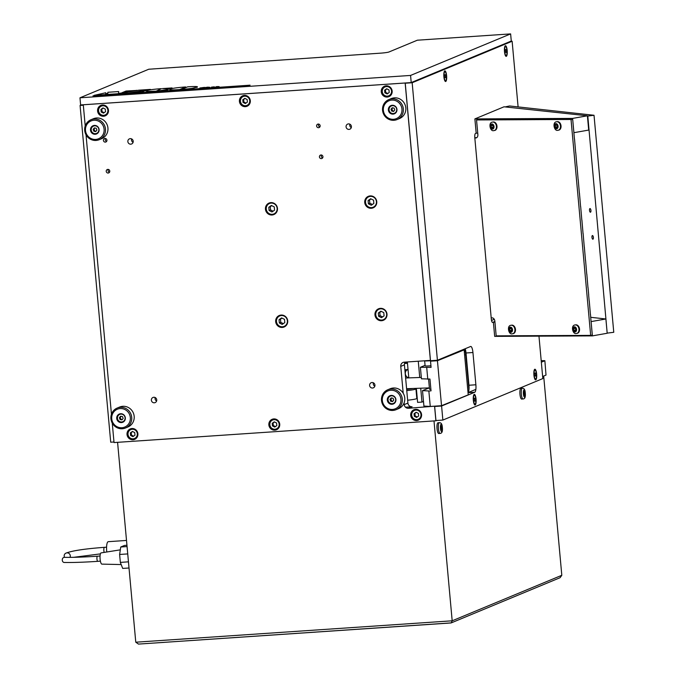 <?xml version="1.0" encoding="UTF-8"?>
<svg xmlns="http://www.w3.org/2000/svg" width="678" height="678" viewBox="0 0 678 678"><rect width="100%" height="100%" fill="white"/><g stroke="black" fill="none" stroke-linecap="round" stroke-linejoin="round"><path stroke-width="1.02" d="M283.396 326.626A6.229 5.992 -112.5 0 0 285.014 326.516M280.311 315.185A6.229 5.992 -112.5 0 0 279.09 316.253M372.451 207.46A6.229 5.992 -112.5 0 0 374.07 207.349M369.366 196.018A6.229 5.992 -112.5 0 0 368.146 197.086M382.689 319.906A6.229 5.992 -112.5 0 0 384.307 319.796M379.604 308.465A6.229 5.992 -112.5 0 0 378.383 309.532M273.166 214.18A6.229 5.992 -112.5 0 0 274.785 214.07M270.081 202.739A6.229 5.992 -112.5 0 0 268.861 203.807M274.497 429.242A5.67 5.449 -112.5 0 0 277.277 429.36M272.997 419.038A5.67 5.449 -112.5 0 0 271.115 421.089M132.651 438.835A5.67 5.449 -112.5 0 0 135.439 438.954M131.151 428.632A5.67 5.449 -112.5 0 0 129.269 430.683M386.892 96.14A5.67 5.449 -112.5 0 0 389.681 96.259M385.392 85.937A5.67 5.449 -112.5 0 0 383.511 87.996M103.209 115.328A5.67 5.449 -112.5 0 0 105.997 115.446M101.708 105.124A5.67 5.449 -112.5 0 0 99.827 107.183M416.334 419.648A5.67 5.449 -112.5 0 0 419.123 419.767M414.834 409.444A5.67 5.449 -112.5 0 0 412.953 411.495M245.055 105.734A5.67 5.449 -112.5 0 0 247.834 105.853M243.555 95.53A5.67 5.449 -112.5 0 0 241.673 97.59M405.19 362.12A3.966 3.814 -112.5 0 0 404.419 364.857L407.902 403.088A3.966 3.814 -112.5 0 0 412.08 406.766L405.495 407.207M131.651 138.922A2.788 2.678 -112.5 0 0 133.083 142.38M373.4 382.782A2.788 2.678 -112.5 0 0 374.841 386.24M349.865 124.159A2.788 2.678 -112.5 0 0 351.297 127.617M155.186 397.545A2.788 2.678 -112.5 0 0 156.618 401.003M153.821 397.266A2.788 2.678 67.5 0 1 155.135 402.605A2.788 2.678 67.5 0 1 151.457 400.639A2.788 2.678 67.5 0 1 153.821 397.266M348.5 123.888A2.788 2.678 67.5 0 1 349.823 129.218A2.788 2.678 67.5 0 1 346.144 127.261A2.788 2.678 67.5 0 1 348.5 123.888M372.036 382.511A2.788 2.678 67.5 0 1 373.358 387.841A2.788 2.678 67.5 0 1 369.68 385.884A2.788 2.678 67.5 0 1 372.036 382.511M130.278 138.643A2.788 2.678 67.5 0 1 131.6 143.982A2.788 2.678 67.5 0 1 127.922 142.016A2.788 2.678 67.5 0 1 130.278 138.643M518.102 106.912L512.127 41.248L412.165 82.741L405.241 83.208L430.496 360.721L437.42 360.255L470.6 346.483A6.797 1.78 -93.9 0 1 470.752 346.45A6.797 1.78 -93.9 0 1 472.939 352.509L475.88 384.782A6.797 1.78 -93.9 0 1 474.761 392.248L441.59 406.02L442.861 420.072L435.937 420.546L434.657 406.486L435.607 406.097L408.41 408.283A3.966 3.814 67.5 0 1 404.241 404.605L404.08 402.918M403.207 393.248L400.757 366.374A3.966 3.814 67.5 0 1 404.215 362.179L430.462 360.382M112.26 423.097L114.031 442.565L435.903 420.792L434.598 406.512M435.903 420.792L436.607 420.496M430.403 360.408L405.156 83.013L83.284 104.776L85.216 125.947M86.021 134.786L111.455 414.25M105.014 138.473A1.839 1.763 67.5 0 1 105.887 141.99A1.839 1.763 67.5 0 1 103.463 140.693A1.839 1.763 67.5 0 1 105.014 138.473M318.219 124.049A1.839 1.763 67.5 0 1 319.084 127.574A1.839 1.763 67.5 0 1 316.66 126.278A1.839 1.763 67.5 0 1 318.219 124.049M321.033 154.974A1.839 1.763 67.5 0 1 321.897 158.491A1.839 1.763 67.5 0 1 319.474 157.203A1.839 1.763 67.5 0 1 321.033 154.974M107.827 169.39A1.839 1.763 67.5 0 1 108.7 172.915A1.839 1.763 67.5 0 1 106.277 171.619A1.839 1.763 67.5 0 1 107.827 169.39M281.124 315.067A6.229 5.992 67.5 0 1 284.074 327.008A6.229 5.992 67.5 0 1 275.844 322.626A6.229 5.992 67.5 0 1 281.124 315.067M370.18 195.908A6.229 5.992 67.5 0 1 373.129 207.849A6.229 5.992 67.5 0 1 364.9 203.459A6.229 5.992 67.5 0 1 370.18 195.908M380.409 308.354A6.229 5.992 67.5 0 1 383.358 320.296A6.229 5.992 67.5 0 1 375.137 315.906A6.229 5.992 67.5 0 1 380.409 308.354M270.886 202.629A6.229 5.992 67.5 0 1 273.836 214.57A6.229 5.992 67.5 0 1 265.615 210.18A6.229 5.992 67.5 0 1 270.886 202.629M273.802 418.919A5.67 5.449 67.5 0 1 276.488 429.767A5.67 5.449 67.5 0 1 269.005 425.784A5.67 5.449 67.5 0 1 273.802 418.919M131.964 428.513A5.67 5.449 67.5 0 1 134.642 439.361A5.67 5.449 67.5 0 1 127.167 435.378A5.67 5.449 67.5 0 1 131.964 428.513M386.206 85.818A5.67 5.449 67.5 0 1 388.884 96.674A5.67 5.449 67.5 0 1 381.409 92.683A5.67 5.449 67.5 0 1 386.206 85.818M102.522 105.005A5.67 5.449 67.5 0 1 105.2 115.862A5.67 5.449 67.5 0 1 97.725 111.87A5.67 5.449 67.5 0 1 102.522 105.005M415.648 409.326A5.67 5.449 67.5 0 1 418.326 420.174A5.67 5.449 67.5 0 1 410.851 416.19A5.67 5.449 67.5 0 1 415.648 409.326M244.36 95.412A5.67 5.449 67.5 0 1 247.046 106.268A5.67 5.449 67.5 0 1 239.563 102.276A5.67 5.449 67.5 0 1 244.36 95.412M546.01 375.078L544.866 360.688L546.01 375.078L542.637 376.485M544.866 360.688L541.188 360.637M468.032 392.63L475.854 389.384M541.332 362.205L544.714 360.798M93.801 125.498A4.458 4.288 -112.5 0 0 92.708 126.54M95.657 133.651A4.458 4.288 -112.5 0 0 97.174 133.617M98.344 127.422A4.458 4.288 67.5 0 1 96.505 133.964A4.458 4.288 67.5 0 1 91.242 132.269A4.458 4.288 67.5 0 1 93.081 125.727A4.458 4.288 67.5 0 1 98.344 127.422M87.115 135.091A9.662 9.289 67.5 0 1 94.03 120.252A9.662 9.289 67.5 0 1 103.242 134.193A9.662 9.289 67.5 0 1 87.115 135.091M86.496 135.583A10.797 10.373 -112.5 0 0 99.217 139.693A10.797 10.373 -112.5 0 0 104.666 125.752A10.797 10.373 -112.5 0 0 90.945 119.76A10.797 10.373 -112.5 0 0 86.496 135.583M90.945 119.76L93.403 118.735A10.797 10.373 67.5 0 1 107.124 124.727A10.797 10.373 67.5 0 1 101.683 138.676L99.217 139.693M98.827 130.413A3.966 3.814 67.5 0 1 91.513 131.21A3.966 3.814 67.5 0 1 97.361 126.684A3.966 3.814 67.5 0 1 98.827 130.413M96.912 130.083L95.734 131.583L93.861 131.244L93.149 129.413L94.327 127.913L96.208 128.244L96.912 130.083M95.166 125.438A3.966 3.814 -112.5 0 0 94.666 125.608L93.513 126.083M96.556 133.413L97.708 132.93A3.966 3.814 -112.5 0 0 98.174 132.693M93.861 131.244L96.09 131.125M93.149 129.413L94.022 129.057L94.725 130.888M94.835 128.006L94.022 129.057M390.63 395.511A4.458 4.288 -112.5 0 0 389.536 396.554M392.486 403.664A4.458 4.288 -112.5 0 0 394.003 403.622M395.172 397.435A4.458 4.288 67.5 0 1 393.333 403.969A4.458 4.288 67.5 0 1 388.07 402.274A4.458 4.288 67.5 0 1 389.909 395.732A4.458 4.288 67.5 0 1 395.172 397.435M395.655 399.317A2.737 2.627 -112.5 0 0 394.85 397.376M383.943 405.097A9.662 9.289 67.5 0 1 390.859 390.257A9.662 9.289 67.5 0 1 400.071 404.198A9.662 9.289 67.5 0 1 383.943 405.097M383.324 405.597A10.797 10.373 -112.5 0 0 396.045 409.698A10.797 10.373 -112.5 0 0 401.495 395.757A10.797 10.373 -112.5 0 0 387.774 389.765A10.797 10.373 -112.5 0 0 383.324 405.597M387.774 389.765L390.231 388.74A10.797 10.373 67.5 0 1 403.952 394.732A10.797 10.373 67.5 0 1 398.511 408.681L396.045 409.698M395.655 400.427A3.966 3.814 67.5 0 1 389.486 402.783A3.966 3.814 67.5 0 1 390.435 396.054A3.966 3.814 67.5 0 1 395.655 400.427M393.74 400.088L392.562 401.588L390.689 401.257L389.977 399.427L391.155 397.927L393.037 398.257L393.74 400.088M390.689 401.257L392.918 401.139M389.977 399.427L390.85 399.062L391.553 400.893M391.664 398.011L390.85 399.062M120.04 413.809A4.458 4.288 -112.5 0 0 118.947 414.851M121.896 421.962A4.458 4.288 -112.5 0 0 123.413 421.919M124.583 415.733A4.458 4.288 67.5 0 1 122.743 422.275A4.458 4.288 67.5 0 1 117.48 420.58A4.458 4.288 67.5 0 1 119.32 414.038A4.458 4.288 67.5 0 1 124.583 415.733M113.353 423.403A9.662 9.289 67.5 0 1 120.269 408.563A9.662 9.289 67.5 0 1 129.473 422.504A9.662 9.289 67.5 0 1 113.353 423.403M112.734 423.894A10.797 10.373 -112.5 0 0 125.455 428.004A10.797 10.373 -112.5 0 0 130.905 414.055A10.797 10.373 -112.5 0 0 117.184 408.063A10.797 10.373 -112.5 0 0 112.734 423.894M117.184 408.063L119.642 407.046A10.797 10.373 67.5 0 1 133.363 413.038A10.797 10.373 67.5 0 1 127.913 426.979L125.455 428.004M125.066 418.724A3.966 3.814 67.5 0 1 117.752 419.521A3.966 3.814 67.5 0 1 123.599 414.987A3.966 3.814 67.5 0 1 125.066 418.724M123.15 418.385L121.972 419.885L120.099 419.555L119.387 417.724L120.565 416.224L122.438 416.555L123.15 418.385M121.404 413.75A3.966 3.814 -112.5 0 0 120.904 413.911L119.752 414.394M122.786 421.716L123.947 421.241A3.966 3.814 -112.5 0 0 124.413 421.004M120.099 419.555L122.328 419.436M119.387 417.724L120.252 417.368L120.964 419.199M121.074 416.317L120.252 417.368M391.672 105.353A4.458 4.288 -112.5 0 0 390.57 106.395M393.528 113.506A4.458 4.288 -112.5 0 0 395.037 113.463M396.206 107.277A4.458 4.288 67.5 0 1 394.367 113.819A4.458 4.288 67.5 0 1 389.113 112.124A4.458 4.288 67.5 0 1 390.952 105.582A4.458 4.288 67.5 0 1 396.206 107.277M384.977 114.946A9.662 9.289 67.5 0 1 391.892 100.107A9.662 9.289 67.5 0 1 401.105 114.048A9.662 9.289 67.5 0 1 384.977 114.946M384.367 115.438A10.797 10.373 -112.5 0 0 397.088 119.548A10.797 10.373 -112.5 0 0 402.529 105.599A10.797 10.373 -112.5 0 0 388.808 99.615A10.797 10.373 -112.5 0 0 384.367 115.438M388.808 99.615L391.274 98.59A10.797 10.373 67.5 0 1 404.995 104.582A10.797 10.373 67.5 0 1 399.545 118.531L397.088 119.548M396.698 110.268A3.966 3.814 67.5 0 1 389.375 111.065A3.966 3.814 67.5 0 1 395.232 106.539A3.966 3.814 67.5 0 1 396.698 110.268M394.774 109.929L393.604 111.429L391.723 111.099L391.02 109.268L392.189 107.768L394.071 108.099L394.774 109.929M393.028 105.293A3.966 3.814 -112.5 0 0 392.528 105.454L391.376 105.938M394.418 113.26L395.571 112.785A3.966 3.814 -112.5 0 0 396.045 112.548M391.723 111.099L393.96 110.98M391.02 109.268L391.884 108.912L392.587 110.743M392.706 107.861L391.884 108.912M106.709 141.27A1.703 1.636 67.5 0 1 105.573 138.524M109.522 172.187A1.703 1.636 67.5 0 1 108.387 169.449M319.914 126.845A1.703 1.636 67.5 0 1 318.77 124.108M322.728 157.771A1.703 1.636 67.5 0 1 321.584 155.025M272.192 214.333A5.67 5.449 67.5 0 1 269.505 203.485A5.67 5.449 67.5 0 1 276.709 206.629A5.67 5.449 67.5 0 1 272.192 214.333M271.98 211.96L269.098 210.519L268.802 207.273L271.386 205.468L274.259 206.909L274.556 210.155L271.98 211.96M273.853 213.951L275.582 213.231A5.67 5.449 -112.5 0 0 275.954 213.062M271.615 202.62A5.67 5.449 -112.5 0 0 271.242 202.764L269.505 203.485M269.098 210.519L270.547 209.926L273.073 211.189M268.802 207.273L270.251 206.68L270.547 209.926M271.725 205.637L270.251 206.68M371.485 207.621A5.67 5.449 67.5 0 1 368.798 196.764A5.67 5.449 67.5 0 1 376.002 199.908A5.67 5.449 67.5 0 1 371.485 207.621M371.264 205.248L368.391 203.807L368.095 200.561L370.671 198.756L373.553 200.188L373.849 203.434L371.264 205.248M373.146 207.231L374.875 206.51A5.67 5.449 -112.5 0 0 375.239 206.341M370.908 195.908A5.67 5.449 -112.5 0 0 370.527 196.044L368.798 196.764M368.391 203.807L369.832 203.205L372.366 204.476M368.095 200.561L369.535 199.959L369.832 203.205M371.019 198.925L369.535 199.959M381.714 320.067A5.67 5.449 67.5 0 1 379.027 309.21A5.67 5.449 67.5 0 1 386.231 312.355A5.67 5.449 67.5 0 1 381.714 320.067M381.502 317.685L378.621 316.253L378.324 313.007L380.909 311.194L383.782 312.634L384.079 315.88L381.502 317.685M383.375 319.677L385.104 318.957A5.67 5.449 -112.5 0 0 385.477 318.787M381.138 308.354A5.67 5.449 -112.5 0 0 380.765 308.49L379.027 309.21M378.621 316.253L380.07 315.651L382.595 316.923M378.324 313.007L379.773 312.405L380.07 315.651M381.248 311.371L379.773 312.405M282.429 326.779A5.67 5.449 67.5 0 1 279.743 315.923A5.67 5.449 67.5 0 1 286.947 319.067A5.67 5.449 67.5 0 1 282.429 326.779M282.209 324.406L279.336 322.965L279.039 319.719L281.616 317.914L284.497 319.355L284.794 322.601L282.209 324.406M284.09 326.389L285.819 325.677A5.67 5.449 -112.5 0 0 286.184 325.508M281.853 315.067A5.67 5.449 -112.5 0 0 281.472 315.211L279.743 315.923M279.336 322.965L280.777 322.364L283.311 323.635M279.039 319.719L280.48 319.118L280.777 322.364M281.963 318.084L280.48 319.118M133.108 438.827A4.814 4.627 67.5 0 1 130.829 429.598A4.814 4.627 67.5 0 1 136.948 432.276A4.814 4.627 67.5 0 1 133.108 438.827M132.913 436.64L130.608 435.496L130.371 432.895L132.439 431.454L134.736 432.598L134.973 435.2L132.913 436.64M134.524 438.496L135.964 437.895A4.814 4.627 -112.5 0 0 137.185 437.14M133.676 428.674A4.814 4.627 -112.5 0 0 132.269 429.005L130.829 429.598M130.608 435.496L131.473 435.132L133.574 436.183M130.371 432.895L131.235 432.539L131.473 435.132M132.642 431.555L131.235 432.539M274.954 429.233A4.814 4.627 67.5 0 1 272.666 420.004A4.814 4.627 67.5 0 1 278.794 422.682A4.814 4.627 67.5 0 1 274.954 429.233M274.751 427.055L272.454 425.903L272.217 423.301L274.276 421.86L276.582 423.004L276.819 425.606L274.751 427.055M276.361 428.903L277.802 428.301A4.814 4.627 -112.5 0 0 279.031 427.547M275.514 419.08A4.814 4.627 -112.5 0 0 274.115 419.411L272.666 420.004M272.454 425.903L273.319 425.538L275.412 426.589M272.217 423.301L273.081 422.945L273.319 425.538M274.488 421.962L273.081 422.945M416.792 419.64A4.814 4.627 67.5 0 1 414.512 410.41A4.814 4.627 67.5 0 1 420.631 413.088A4.814 4.627 67.5 0 1 416.792 419.64M416.597 417.462L414.292 416.309L414.055 413.707L416.123 412.266L418.419 413.419L418.657 416.012L416.597 417.462M418.207 419.309L419.648 418.707A4.814 4.627 -112.5 0 0 420.869 417.953M417.36 409.487A4.814 4.627 -112.5 0 0 415.953 409.817L414.512 410.41M414.292 416.309L415.156 415.945L417.25 416.995M414.055 413.707L414.919 413.351L415.156 415.945M416.326 412.368L414.919 413.351M387.35 96.132A4.814 4.627 67.5 0 1 385.07 86.911A4.814 4.627 67.5 0 1 391.189 89.581A4.814 4.627 67.5 0 1 387.35 96.132M387.155 93.954L384.85 92.801L384.612 90.208L386.68 88.759L388.977 89.911L389.214 92.505L387.155 93.954M388.765 95.801L390.206 95.208A4.814 4.627 -112.5 0 0 391.426 94.445M387.918 85.979A4.814 4.627 -112.5 0 0 386.511 86.309L385.07 86.911M384.85 92.801L385.714 92.445L387.816 93.488M384.612 90.208L385.485 89.843L385.714 92.445M386.884 88.86L385.485 89.843M103.666 115.319A4.814 4.627 67.5 0 1 101.386 106.099A4.814 4.627 67.5 0 1 107.505 108.768A4.814 4.627 67.5 0 1 103.666 115.319M103.471 113.141L101.166 111.989L100.929 109.395L102.997 107.946L105.293 109.099L105.531 111.692L103.471 113.141M105.082 114.989L106.522 114.396A4.814 4.627 -112.5 0 0 107.743 113.633M104.234 105.166A4.814 4.627 -112.5 0 0 102.827 105.497L101.386 106.099M101.166 111.989L102.031 111.633L104.132 112.675M100.929 109.395L101.802 109.031L102.031 111.633M103.2 108.048L101.802 109.031M245.512 105.726A4.814 4.627 67.5 0 1 243.233 96.505A4.814 4.627 67.5 0 1 249.351 99.174A4.814 4.627 67.5 0 1 245.512 105.726M245.309 103.548L243.012 102.395L242.775 99.802L244.843 98.352L247.139 99.505L247.377 102.098L245.309 103.548M246.919 105.395L248.36 104.802A4.814 4.627 -112.5 0 0 249.589 104.039M246.072 95.573A4.814 4.627 -112.5 0 0 244.673 95.903L243.233 96.505M243.012 102.395L243.877 102.039L245.97 103.081M242.775 99.802L243.639 99.437L243.877 102.039M245.046 98.454L243.639 99.437M543.68 376.053L561.808 575.291L452.184 620.802L135.769 642.202L138.49 644.092L451.268 622.879L452.184 620.802L433.996 420.919M117.582 442.327L135.769 642.202M451.268 622.879L560.096 577.698L561.808 575.291M521.823 399.062A5.382 1.407 -93.9 0 1 521.696 399.088A5.382 1.407 -93.9 0 1 519.924 393.816A5.382 1.407 -93.9 0 1 520.975 388.35L522.34 388.257A5.382 1.407 86.1 0 0 521.289 393.723A5.382 1.407 86.1 0 0 523.06 398.995A5.382 1.407 86.1 0 0 523.187 398.969M524.857 394.308L524.509 395.469L523.992 394.672L524.162 391.57L524.857 394.308L523.967 394.376M524.679 392.367L523.908 392.418M438.886 433.496A5.382 1.407 -93.9 0 1 438.759 433.522A5.382 1.407 -93.9 0 1 436.988 428.25A5.382 1.407 -93.9 0 1 438.03 422.784L439.395 422.691A5.382 1.407 86.1 0 0 438.352 428.157A5.382 1.407 86.1 0 0 440.124 433.428A5.382 1.407 86.1 0 0 440.242 433.403M441.92 428.742L441.573 429.894L441.056 429.106L441.217 426.004L441.92 428.742L441.022 428.801M441.742 426.793L440.971 426.852M250.072 85.174L92.962 95.878L249.911 85.242M92.962 95.878L249.826 85.275M219.257 86.809L218.723 86.903M215.96 86.911L216.511 86.937M216.604 86.818L218.24 86.606L216.604 86.818M217.265 86.572L216.536 86.623M217.274 86.631L218.994 86.615M218.909 86.555L216.511 86.877M215.799 86.928L215.265 87.148M213.672 87.013L211.443 87.14L213.655 86.903M213.901 87.242L212.765 87.199M214.324 86.852L211.807 87.174M206.578 87.691L209.053 87.326L206.578 87.691M209.061 87.437L206.587 87.801M209.79 87.242L206.434 87.869L209.866 87.293M209.739 87.377L207.977 87.14L204.629 87.623L206.426 87.75M170.254 89.225C168.644 89.954 170.924 90.174 177.094 89.86L179.331 89.716L185.679 86.962L183.696 87.098C176.594 87.665 172.11 88.335 170.237 89.115L169.729 89.555M170.237 89.115C168.636 89.843 170.915 90.055 177.085 89.75L179.314 89.606M179.331 89.716L185.679 86.962M169.737 88.894L162.364 88.589L169.737 88.894L172.059 87.928L162.364 88.589M146.558 90.835L147.338 91.564L155.906 91.276L161.406 88.648C153.872 89.191 148.914 89.886 146.55 90.725L146.041 91.166M146.55 90.725L147.329 91.454L155.898 91.166M145.846 90.36L141.592 92.242L145.846 90.36L130.405 92.886L141.583 92.132M141.592 92.242L130.405 92.886M150.431 89.394L138.812 90.182L118.531 93.471L118.675 91.538L107.861 92.276L107.81 93.505L105.734 93.64L105.743 92.767L94.132 95.344L105.641 94.564L105.717 93.827L107.794 93.683L107.743 94.42L128.354 93.022L150.44 89.504L128.362 93.14L107.743 94.42M118.548 93.462L118.675 91.538M107.785 93.793L105.734 93.937L105.649 94.674L94.132 95.344M105.743 93.64L105.743 92.767M122.057 92.708L136.744 90.428L126.066 91.038L122.057 92.708L136.736 90.318M156.211 91.14L165.898 90.606L168.263 89.504L156.211 91.14L165.89 90.496M197.417 86.928L192.043 88.487L181.331 89.581L192.035 88.377L197.442 86.987M196.798 87.428L196.781 87.318C198.705 86.538 196.34 86.335 189.687 86.699L187.687 86.826L181.323 89.471M203.264 88.004L200.552 87.903L204.578 87.386L199.841 88.089M200.451 87.979L203.222 87.513M199.883 87.954L203.256 87.937L199.9 88.064M81.394 104.887L80.072 105.437L110.717 442.209L113.972 441.988M80.072 105.437L83.326 105.217M79.97 97.802L148.77 69.232L380.689 53.147A6.797 0.576 -5.2 0 0 388.969 51.986L417.343 40.205L510.627 33.9L511.28 41.044L411.215 82.58L80.614 104.937L79.97 97.802L410.571 75.436L510.627 33.9M410.571 75.436L411.215 82.58M404.529 363.501L407.47 363.298M407.953 369.264L408.012 369.239A4.534 4.356 -112.5 0 0 407.351 369.569M406.664 370.103A4.534 4.356 -112.5 0 0 408.792 377.832M404.664 363.061A5.585 0.475 -5.2 0 0 407.444 362.993M100.056 556.028L97.437 556.206C84.038 557.104 73.004 557.477 64.325 557.341A2.568 2.017 91 0 0 62.266 559.875A2.568 2.017 91 0 0 64.232 562.477A2.568 2.017 91 0 0 64.512 562.46M126.947 545.273L124.506 545.434L120.743 547.002L119.625 554.46L120.345 562.393L122.693 568.418L129.015 567.995M127.066 546.57L120.743 547.002M127.735 553.918L119.625 554.46M128.456 561.842L120.345 562.393M120.32 549.841L101.124 552.892A5.627 1.475 86.1 0 0 100.064 558.604A5.627 1.475 86.1 0 0 101.878 564.121L121.193 564.562M64.537 557.35A3.119 3.051 59.7 0 1 65.673 553.256A3.119 3.051 59.7 0 1 69.995 557.367M126.506 540.442L108.277 541.68A8.5 2.229 86.1 0 0 106.692 551.078A8.5 2.229 86.1 0 0 106.785 551.994M422.513 390.613L423.92 406.071L430.259 406.453L428.852 390.994L422.513 390.613L429.225 387.892M437.437 360.721L441.531 405.698L468.235 394.867L464.142 349.89L437.437 360.721L430.522 361.188L431.089 367.366L420.394 367.281L421.445 378.807L429.954 379.044L431.03 390.85L428.852 390.994M429.496 389.172L430.894 389.333M420.394 367.281L425.055 365.391M430.945 365.857L427.623 365.984M427.776 379.188L426.733 367.662M430.522 361.188L431.894 360.628M441.531 405.698L430.259 406.453M464.142 349.89L462.04 350.034M404.936 370.459L408.063 369.773M408.046 369.629L404.859 369.688M429.377 387.892L406.597 388.714M405.622 378.002L421.318 377.434M413.038 388.477A9.662 0.822 174.8 0 1 407.512 389.316A9.662 0.822 174.8 0 1 406.656 389.409M408.656 388.638L406.614 388.952M406.766 390.63A10.797 0.915 -5.2 0 0 407.893 390.503A10.797 0.915 -5.2 0 0 415.945 388.875A10.797 0.915 -5.2 0 0 415.902 388.799L415.411 388.392M408.419 388.68A10.797 0.915 -5.2 0 0 406.605 388.816M415.945 388.875L416.817 398.461A10.797 0.915 174.8 0 1 408.766 400.088A10.797 0.915 174.8 0 1 407.639 400.215M416.343 388.358L417.614 402.376L421.979 402.079L420.716 388.206M464.6 348.975A9.068 2.373 -93.9 0 1 465.786 354.865L468.956 389.655M419.741 377.493L418.267 361.23M408.8 377.883L407.351 361.967M417.419 400.19L416.648 391.757A7.365 1.932 86.1 0 0 416.106 388.367M468.405 392.028L467.981 392.054M423.504 401.452L421.979 402.079M424.64 360.798L425.098 365.815A5.67 0.483 -5.2 0 0 430.937 365.764M424.665 360.798A5.67 0.483 -5.2 0 0 430.488 360.704M468.032 392.587A6.797 1.78 86.1 0 0 468.947 385.248L466.015 352.984A6.797 1.78 86.1 0 0 465.184 348.729M405.241 83.208L405.885 82.936M491.525 320.448L494.254 319.313M412.165 82.741L437.42 360.255M512.127 41.248L510.526 41.35M442.861 420.072L542.824 378.578L538.968 336.144M441.59 406.02L434.657 406.486M494.94 322.084L493.372 322.092L494.881 321.465L492.652 322.389A3.966 1.042 -93.9 0 1 492.567 322.414A3.966 1.042 -93.9 0 1 491.287 318.872L474.812 137.837A3.966 1.042 -93.9 0 1 475.464 133.481L476.185 133.185L474.88 118.904L504.017 106.802L587.402 115.794L572.605 118.413L474.88 118.904M534.789 369.256A5.322 1.398 -93.9 0 1 536.629 373.976A5.322 1.398 -93.9 0 1 535.756 379.824A5.322 1.398 -93.9 0 1 535.239 379.68A5.322 1.398 -93.9 0 1 533.883 374.629A5.322 1.398 -93.9 0 1 534.544 369.451A5.322 1.398 -93.9 0 1 534.789 369.256M444.768 70.902A5.322 1.398 -93.9 0 1 446.607 75.622A5.322 1.398 -93.9 0 1 445.734 81.47A5.322 1.398 -93.9 0 1 445.217 81.326A5.322 1.398 -93.9 0 1 443.853 76.275A5.322 1.398 -93.9 0 1 444.522 71.097A5.322 1.398 -93.9 0 1 444.768 70.902M505.347 45.748A5.322 1.398 -93.9 0 1 507.186 50.469A5.322 1.398 -93.9 0 1 506.313 56.316A5.322 1.398 -93.9 0 1 505.796 56.172A5.322 1.398 -93.9 0 1 504.44 51.13A5.322 1.398 -93.9 0 1 505.11 45.943A5.322 1.398 -93.9 0 1 505.347 45.748M474.21 394.401A5.322 1.398 -93.9 0 1 476.049 399.122A5.322 1.398 -93.9 0 1 475.168 404.969A5.322 1.398 -93.9 0 1 474.659 404.825A5.322 1.398 -93.9 0 1 473.295 399.783A5.322 1.398 -93.9 0 1 473.964 394.596A5.322 1.398 -93.9 0 1 474.21 394.401M444.014 72.478A4.534 1.186 -93.9 0 1 444.302 71.876A4.534 1.186 -93.9 0 1 444.615 71.682A4.534 1.186 -93.9 0 1 444.785 71.715M445.387 80.674A4.534 1.186 -93.9 0 1 445.226 80.724A4.534 1.186 -93.9 0 1 444.895 80.58A4.534 1.186 -93.9 0 1 444.522 80.021M444.073 76.411A4.534 1.186 -93.9 0 1 444.946 71.665A4.534 1.186 -93.9 0 1 446.421 75.953A4.534 1.186 -93.9 0 1 445.556 80.707A4.534 1.186 -93.9 0 1 444.073 76.411M445.37 77.817L445.124 74.555L445.37 77.817M445.675 76.928L444.938 76.978M445.556 75.3L444.853 75.343M473.456 395.977A4.534 1.186 -93.9 0 1 473.744 395.376A4.534 1.186 -93.9 0 1 474.058 395.189A4.534 1.186 -93.9 0 1 474.227 395.223M474.829 404.181A4.534 1.186 -93.9 0 1 474.668 404.232A4.534 1.186 -93.9 0 1 474.337 404.088A4.534 1.186 -93.9 0 1 473.964 403.529M473.515 399.918A4.534 1.186 -93.9 0 1 474.388 395.164A4.534 1.186 -93.9 0 1 475.863 399.461A4.534 1.186 -93.9 0 1 474.998 404.207A4.534 1.186 -93.9 0 1 473.515 399.918M474.812 401.317L474.566 398.054L474.812 401.317M475.117 400.427L474.38 400.478M474.998 398.8L474.295 398.85M534.035 370.832A4.534 1.186 -93.9 0 1 534.332 370.23A4.534 1.186 -93.9 0 1 534.637 370.035A4.534 1.186 -93.9 0 1 534.806 370.069M535.408 379.027A4.534 1.186 -93.9 0 1 535.247 379.078A4.534 1.186 -93.9 0 1 534.917 378.934A4.534 1.186 -93.9 0 1 534.544 378.375M534.095 374.764A4.534 1.186 -93.9 0 1 534.967 370.019A4.534 1.186 -93.9 0 1 536.451 374.307A4.534 1.186 -93.9 0 1 535.578 379.061A4.534 1.186 -93.9 0 1 534.095 374.764M535.4 376.171L535.145 372.908L535.4 376.171M535.705 375.281L534.959 375.332M535.578 373.654L534.874 373.697M504.593 47.324A4.534 1.186 -93.9 0 1 504.89 46.723A4.534 1.186 -93.9 0 1 505.195 46.536A4.534 1.186 -93.9 0 1 505.364 46.562M505.974 55.528A4.534 1.186 -93.9 0 1 505.813 55.579A4.534 1.186 -93.9 0 1 505.474 55.427A4.534 1.186 -93.9 0 1 505.102 54.876M504.652 51.265A4.534 1.186 -93.9 0 1 505.525 46.511A4.534 1.186 -93.9 0 1 507.008 50.808A4.534 1.186 -93.9 0 1 506.135 55.554A4.534 1.186 -93.9 0 1 504.652 51.265M505.958 52.664L505.703 49.401L505.958 52.664M506.263 51.774L505.517 51.825M506.135 50.147L505.432 50.197M572.605 118.413L573.902 132.693L588.699 130.074L587.402 115.794M477.744 133.176L476.185 133.185M590.665 317.304L605.895 318.982L591.055 321.601M591.097 321.601L592.394 335.881L494.677 336.373L493.372 322.092M605.895 318.982L607.191 333.262L592.394 335.881M573.885 132.888L574.461 139.219M574.537 139.151L575.69 152.711M575.758 152.643L576.919 166.203M576.986 166.135L578.139 179.695M578.215 179.628L579.368 193.188M579.444 193.12L580.597 206.68M580.673 206.621L581.826 220.181M581.902 220.113L583.055 233.673M583.131 233.605L584.283 247.165M584.36 247.097L585.512 260.657M585.589 260.589L586.741 274.149M586.817 274.082L587.97 287.642M588.623 294.803L589.199 301.134M589.267 301.074L590.419 314.626M590.496 314.567L591.08 321.872M474.795 137.693L476.702 137.676M482.626 119.65L487.745 119.625M489.033 119.616L494.152 119.591M495.432 119.582L500.55 119.557M501.839 119.557L506.958 119.531M508.246 119.523L513.365 119.498M514.653 119.489L519.772 119.464M521.06 119.455L526.179 119.43M527.459 119.421L532.577 119.396M533.866 119.396L538.985 119.37M540.273 119.362L545.392 119.336M546.68 119.328L551.799 119.303M553.087 119.294L558.206 119.269M559.486 119.26L564.605 119.235M565.893 119.235L571.012 119.209M573.224 125.667L573.969 132.947M588.038 287.574L588.707 294.871M591.648 328.076L592.284 335.093L590.665 335.381L571.02 119.481L476.541 119.955L477.871 134.575A3.398 2.381 80 0 1 476.066 137.939A3.398 2.381 80 0 1 475.778 137.965L474.82 137.965M491.194 317.88L492.152 317.872A3.398 2.381 80 0 1 494.864 321.236L496.186 335.856L590.665 335.381M481.338 119.659L476.541 119.955M571.02 119.481L572.664 119.472M607.174 333.034L587.792 116.057L594.021 115.268L509.576 105.971L505.669 106.793M592.513 235.554A1.839 0.703 82.8 0 1 593.386 237.376A1.839 0.703 82.8 0 1 592.903 239.198A1.839 0.703 82.8 0 1 591.97 237.47A1.839 0.703 82.8 0 1 592.445 235.554A1.839 0.703 82.8 0 1 592.513 235.554M590.055 208.57A1.839 0.703 82.8 0 1 590.928 210.383A1.839 0.703 82.8 0 1 590.453 212.214A1.839 0.703 82.8 0 1 589.513 210.477A1.839 0.703 82.8 0 1 589.987 208.57A1.839 0.703 82.8 0 1 590.055 208.57M594.021 115.268L613.768 332.288L607.547 333.076M575.452 324.923A4.305 3.017 80 0 1 575.732 324.855A4.305 3.017 80 0 1 579.453 328.567A4.305 3.017 80 0 1 577.232 333.33A4.305 3.017 80 0 1 576.978 333.364M573.639 328.652L574.537 327.779L575.63 328.533L575.817 330.152L574.919 331.025L573.825 330.271L573.639 328.652L575.359 328.347M573.825 330.271L575.792 329.923M492.906 122.057A4.305 3.017 80 0 1 493.186 121.989A4.305 3.017 80 0 1 496.906 125.701A4.305 3.017 80 0 1 494.686 130.464A4.305 3.017 80 0 1 494.431 130.498M491.092 125.786L491.991 124.913L493.084 125.667L493.279 127.294L492.372 128.159L491.287 127.405L491.092 125.786L492.813 125.481M491.287 127.405L493.245 127.057M556.96 121.735A4.305 3.017 80 0 1 557.24 121.667A4.305 3.017 80 0 1 560.96 125.379A4.305 3.017 80 0 1 558.74 130.142A4.305 3.017 80 0 1 558.486 130.176M555.341 127.083L555.146 125.464L556.045 124.591L557.138 125.345L557.324 126.972L556.426 127.837L555.341 127.083L557.299 126.735M555.146 125.464L556.867 125.159M511.398 325.245A4.305 3.017 80 0 1 511.678 325.177A4.305 3.017 80 0 1 515.399 328.889A4.305 3.017 80 0 1 513.178 333.652A4.305 3.017 80 0 1 512.924 333.686M509.771 330.593L509.585 328.974L510.483 328.101L511.576 328.855L511.763 330.483L510.865 331.347L509.771 330.593L511.737 330.245M509.585 328.974L511.305 328.669M400.757 366.374L404.419 364.857M404.241 404.605L407.902 403.088M408.41 408.283L412.08 406.766M524.67 397.172A3.687 0.966 -93.9 0 1 523.357 392.028A3.687 0.966 -93.9 0 1 524.984 391.35A3.687 0.966 -93.9 0 1 524.67 397.172M441.725 431.606A3.687 0.966 -93.9 0 1 440.42 426.462A3.687 0.966 -93.9 0 1 442.039 425.784A3.687 0.966 -93.9 0 1 441.725 431.606M97.437 556.206A2.568 0.67 86.1 0 0 96.937 558.816A2.568 0.67 86.1 0 0 97.776 561.333A2.568 0.67 86.1 0 0 97.835 561.316M65.673 553.256C71.707 550.773 84.631 548.807 104.463 547.332A3.119 0.814 86.1 0 0 103.878 550.773A3.119 0.814 86.1 0 0 104.166 552.409M465.786 354.865L464.6 354.95M472.939 352.509L466.015 352.984M475.88 384.782L468.947 385.248M474.761 392.248L468.04 392.706M475.778 137.965L476.337 137.863M576.427 333.457A4.305 3.017 -100 0 0 576.673 333.432A4.305 3.017 -100 0 0 578.893 328.669A4.305 3.017 -100 0 0 575.173 324.948C570.486 325.135 572.69 334.754 576.325 333.474L577.232 333.33M575.029 331.983A2.61 1.831 80 0 1 572.995 328.203A2.61 1.831 80 0 1 576.164 328.016A2.61 1.831 80 0 1 575.029 331.983M493.881 130.591A4.305 3.017 -100 0 0 494.126 130.566A4.305 3.017 -100 0 0 496.355 125.803A4.305 3.017 -100 0 0 492.626 122.082C487.94 122.269 490.152 131.888 493.779 130.608L494.686 130.464M492.491 129.117A2.61 1.831 80 0 1 490.448 125.337A2.61 1.831 80 0 1 493.618 125.15A2.61 1.831 80 0 1 492.491 129.117M557.935 130.269A4.305 3.017 -100 0 0 558.18 130.244A4.305 3.017 -100 0 0 560.409 125.481A4.305 3.017 -100 0 0 556.68 121.76C551.994 121.947 554.206 131.566 557.833 130.286L558.74 130.142M556.545 128.795A2.61 1.831 80 0 1 554.502 125.015A2.61 1.831 80 0 1 557.672 124.828A2.61 1.831 80 0 1 556.545 128.795M512.373 333.779A4.305 3.017 -100 0 0 512.619 333.754A4.305 3.017 -100 0 0 514.839 328.991A4.305 3.017 -100 0 0 511.119 325.271C506.432 325.457 508.644 335.076 512.271 333.796L513.178 333.652M510.975 332.305A2.61 1.831 80 0 1 508.941 328.525A2.61 1.831 80 0 1 512.11 328.338A2.61 1.831 80 0 1 510.975 332.305M450.929 622.963L138.49 644.092M132.057 601.403L131.532 595.615M118.548 452.972L118.023 447.183M521.696 399.088L523.687 398.85C525.204 398.444 525.704 396.147 525.187 391.986C524.891 389.418 523.941 388.172 522.34 388.257M438.759 433.522L440.742 433.284C442.268 432.869 442.768 430.581 442.251 426.411C441.946 423.852 440.997 422.606 439.395 422.691M100.403 561.155L97.776 561.333C84.284 562.24 73.097 562.621 64.232 562.477M73.682 557.316L100.403 553.884M106.573 547.188L104.463 547.332M428.581 379.129L429.505 389.274M575.732 324.855L575.173 324.948M493.186 121.989L492.626 122.082M557.24 121.667L556.68 121.76M511.678 325.177L511.119 325.271"/></g></svg>
